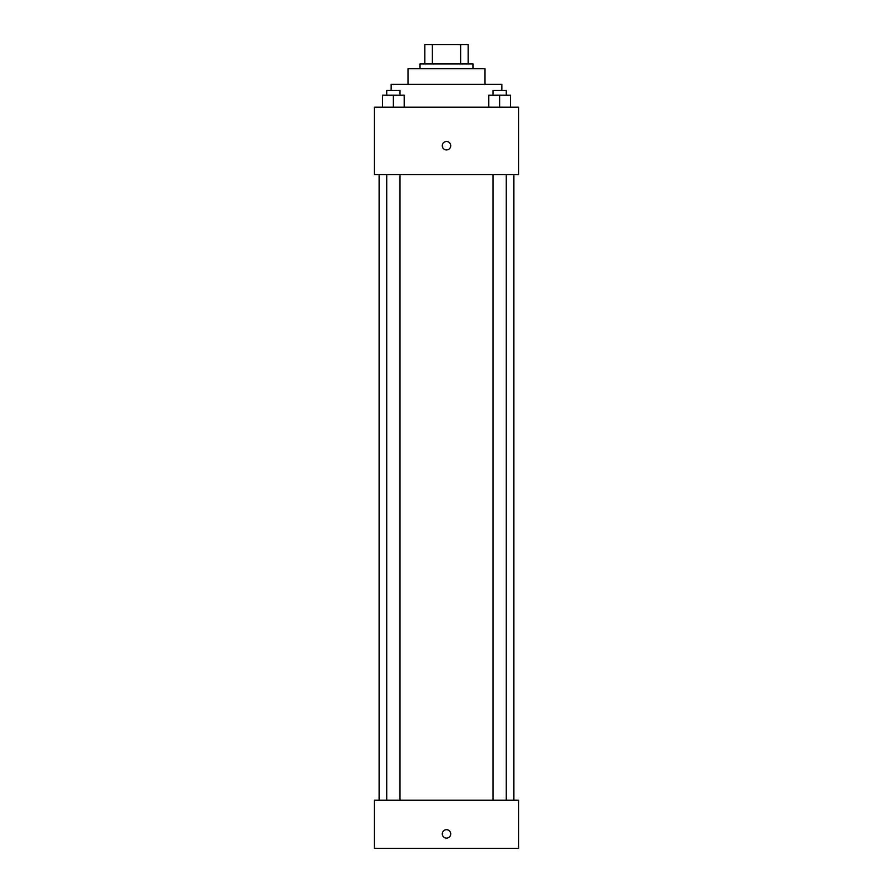 <?xml version="1.0" encoding="UTF-8"?>
<svg xmlns="http://www.w3.org/2000/svg" width="893" height="893" viewBox="0 0 893 893"><rect width="100%" height="100%" fill="white"/><g stroke="black" fill="none" stroke-linecap="round" stroke-linejoin="round"><path stroke-width="1.34" d="M432.379 63.905L432.379 44.65L424.845 44.65L424.845 63.905L424.845 44.65M432.379 44.65L468.155 44.65L468.155 63.905M460.621 63.905L460.621 44.65M420.034 68.716L420.034 63.905L472.966 63.905L472.966 68.716M408.001 84.355L408.001 68.716L484.999 68.716L484.999 84.355M391.156 90.372L391.156 84.355L501.844 84.355L501.844 90.372M374.312 107.216L518.688 107.216L518.688 174.593L374.312 174.593L374.312 107.216M446.5 149.924A4.208 4.208 0 0 1 442.85 143.606A4.208 4.208 0 0 1 450.15 143.606A4.208 4.208 0 0 1 446.5 149.924M374.312 800.228L518.688 800.228L518.688 848.35L374.312 848.35L374.312 800.228M446.5 838.125A4.208 4.208 0 0 1 442.85 831.807A4.208 4.208 0 0 1 450.15 831.807A4.208 4.208 0 0 1 446.5 838.125M488.806 107.216L488.806 95.183L510.461 95.183L510.461 107.216L510.461 95.183M499.634 107.216L499.634 95.183M506.275 95.183L506.275 90.372L492.992 90.372L492.992 95.183M382.539 107.216L382.539 95.183L404.194 95.183L404.194 107.216L404.194 95.183M393.366 107.216L393.366 95.183M400.008 95.183L400.008 90.372L386.725 90.372L386.725 95.183M513.877 800.228L513.877 174.593M379.123 800.228L379.123 174.593M492.992 174.593L492.992 800.228M506.275 174.593L506.275 800.228M400.008 800.228L400.008 174.593M386.725 800.228L386.725 174.593"/></g></svg>
